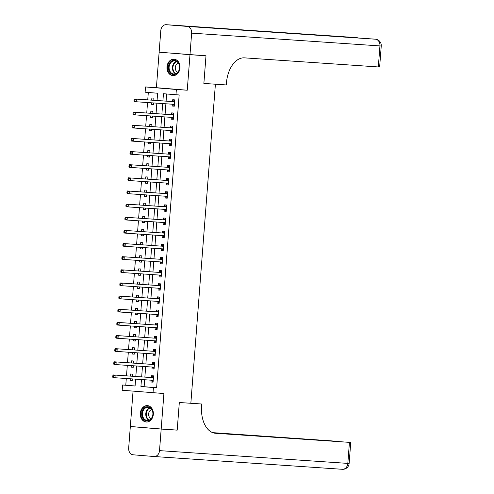 <?xml version="1.0" encoding="UTF-8"?>
<svg xmlns="http://www.w3.org/2000/svg" width="494" height="494" viewBox="0 0 494 494"><rect width="100%" height="100%" fill="white"/><g stroke="black" fill="none" stroke-linecap="round" stroke-linejoin="round"><path stroke-width="0.74" d="M166.984 66.869A8.225 6.527 -86.1 0 0 172.931 75.613A8.225 6.527 -86.1 0 0 179.989 67.937A8.225 6.527 -86.1 0 0 174.042 59.2A8.225 6.527 -86.1 0 0 166.984 66.869M140.327 413.28A8.225 6.527 -86.1 0 0 146.273 422.018A8.225 6.527 -86.1 0 0 153.331 414.349A8.225 6.527 -86.1 0 0 147.385 405.611A8.225 6.527 -86.1 0 0 140.327 413.28M157.055 100.504L157.617 93.236L145.113 92.205L145.514 86.95L176.364 89.488L175.957 94.743L163.452 93.712L162.897 100.906M162.804 52.457L159.136 52.203L156.4 87.685L145.514 86.95M133.053 391.149L130.336 426.476L161.18 429.014L163.915 393.533L122.179 390.254L122.58 384.999L135.084 386.024L135.615 379.139M126.297 378.503L125.785 385.215L122.58 384.999M148.311 92.471L147.737 99.874M147.533 102.53L146.73 113.015M146.527 115.676L145.718 126.155M145.514 128.817L144.705 139.302M144.501 141.957L143.692 152.442M143.488 155.097L142.686 165.583M142.482 168.238L141.673 178.723M141.469 181.384L140.66 191.863M140.457 194.525L139.648 205.004M139.444 207.665L138.641 218.15M138.431 220.806L137.628 231.291M137.425 233.946L136.616 244.431M136.412 247.086L135.603 257.572M135.399 260.233L134.596 270.712M134.387 273.373L133.584 283.852M133.38 286.514L132.571 296.999M132.367 299.654L131.558 310.139M131.355 312.795L130.552 323.28M130.342 325.935L129.539 336.42M129.335 339.082L128.526 349.561M128.323 352.222L127.514 362.707M127.31 365.362L126.507 375.848M202.33 55.532L159.136 52.203M173.524 429.854L177.192 430.151L179.316 402.505L177.198 430.101L161.18 429.014M125.785 385.215L135.09 385.981M130.262 378.774L130.15 380.281L132.231 380.454L132.349 378.917M132.559 376.255L132.719 374.149L130.632 373.977L130.472 376.113M131.274 365.634L131.157 367.141L133.244 367.314L133.361 365.776M133.565 363.115L133.732 361.009L131.645 360.836L131.478 362.973M132.287 352.488L132.17 354L134.257 354.173L134.374 352.63M134.578 349.974L134.739 347.862L132.658 347.696L132.491 349.832M133.3 339.347L133.182 340.86L135.263 341.033L135.387 339.489M135.591 336.834L135.751 334.722L133.67 334.549L133.504 336.692M134.306 326.207L134.195 327.72L136.276 327.893L136.393 326.349M136.603 323.694L136.764 321.582L134.677 321.409L134.516 323.551M135.319 313.066L135.202 314.579L137.289 314.746L137.406 313.208M137.61 310.547L137.777 308.441L135.689 308.268L135.523 310.405M136.332 299.926L136.214 301.433L138.301 301.606L138.419 300.068M138.623 297.407L138.783 295.301L136.702 295.128L136.535 297.264M137.344 286.786L137.227 288.292L139.308 288.465L139.432 286.921M139.635 284.266L139.796 282.154L137.715 281.988L137.548 284.124M138.357 273.639L138.24 275.152L140.321 275.325L140.438 273.781M140.648 271.126L140.809 269.014L138.721 268.847L138.561 270.984M139.364 260.499L139.246 262.011L141.333 262.184L141.451 260.641M141.655 257.985L141.821 255.873L139.734 255.701L139.567 257.843M140.376 247.358L140.259 248.871L142.346 249.038L142.463 247.5M142.667 244.839L142.828 242.733L140.747 242.56L140.58 244.703M141.389 234.218L141.272 235.731L143.353 235.897L143.476 234.36M143.68 231.698L143.84 229.593L141.759 229.42L141.593 231.556M142.402 221.077L142.284 222.584L144.365 222.757L144.483 221.219M144.693 218.558L144.853 216.452L142.766 216.279L142.605 218.416M143.408 207.931L143.291 209.444L145.378 209.617L145.495 208.073M145.699 205.418L145.866 203.306L143.779 203.139L143.612 205.276M144.421 194.79L144.304 196.303L146.391 196.476L146.508 194.932M146.712 192.277L146.872 190.165L144.791 189.992L144.625 192.135M145.434 181.65L145.316 183.163L147.403 183.336L147.521 181.792M147.725 179.137L147.885 177.025L145.804 176.852L145.637 178.995M146.446 168.51L146.329 170.022L148.41 170.189L148.527 168.652M148.737 165.99L148.898 163.885L146.811 163.712L146.65 165.848M147.453 155.369L147.335 156.876L149.423 157.049L149.54 155.511M149.744 152.85L149.91 150.744L147.823 150.571L147.657 152.708M148.466 142.229L148.348 143.735L150.435 143.908L150.553 142.365M150.756 139.709L150.917 137.604L148.836 137.431L148.669 139.567M149.478 129.082L149.361 130.595L151.448 130.768L151.565 129.224M151.769 126.569L151.93 124.457L149.849 124.29L149.682 126.427M150.491 115.942L150.374 117.455L152.455 117.628L152.572 116.084M152.782 113.429L152.942 111.317L150.855 111.144L150.695 113.287M151.497 102.801L151.38 104.314L153.467 104.481L153.585 102.943M153.788 100.282L153.955 98.176L151.868 98.003L151.701 100.146M144.662 379.75L144.125 386.722L156.629 387.753L179.161 94.959L175.957 94.743M166.651 93.977L166.101 101.122M165.898 103.777L165.089 114.262M164.885 116.917L164.082 127.403M163.872 130.064L163.069 140.543M162.866 143.204L162.057 153.69M161.853 156.345L161.044 166.83M160.84 169.485L160.037 179.97M159.828 182.626L159.025 193.111M158.821 195.772L158.012 206.251M157.808 208.913L156.999 219.392M156.796 222.053L155.993 232.538M155.783 235.193L154.98 245.679M154.776 248.334L153.967 258.819M153.764 261.474L152.955 271.959M152.751 274.621L151.948 285.1M151.738 287.761L150.936 298.24M150.732 300.902L149.923 311.387M149.719 314.042L148.91 324.527M148.706 327.182L147.897 337.668M147.694 340.323L146.891 350.808M146.687 353.469L145.878 363.948M145.674 366.61L144.865 377.095M151.121 380.287L150.991 381.998L153.078 382.171L153.56 375.86L151.479 375.693L151.343 377.404M152.133 367.147L152.004 368.857L154.085 369.03L154.573 362.72L152.485 362.553L152.356 364.257M153.146 354.007L153.017 355.717L155.097 355.89L155.585 349.579L153.498 349.406L153.368 351.117M154.159 340.866L154.023 342.577L156.11 342.743L156.598 336.439L154.511 336.266L154.381 337.976M155.165 327.726L155.036 329.436L157.123 329.603L157.605 323.298L155.524 323.125L155.388 324.836M156.178 314.579L156.048 316.29L158.129 316.463L158.617 310.158L156.53 309.985L156.4 311.695M157.191 301.439L157.061 303.149L159.142 303.322L159.63 297.011L157.543 296.845L157.413 298.555M158.204 288.298L158.068 290.009L160.155 290.182L160.643 283.871L158.555 283.698L158.426 285.409M159.21 275.158L159.08 276.868L161.168 277.041L161.649 270.731L159.568 270.558L159.432 272.268M160.223 262.018L160.093 263.728L162.174 263.895L162.662 257.59L160.575 257.417L160.445 259.128M161.235 248.871L161.106 250.582L163.187 250.754L163.675 244.45L161.587 244.277L161.458 245.987M162.248 235.731L162.112 237.441L164.199 237.614L164.687 231.309L162.6 231.136L162.47 232.847M163.255 222.59L163.125 224.301L165.212 224.474L165.694 218.163L163.613 217.996L163.477 219.707M164.267 209.45L164.138 211.16L166.219 211.333L166.706 205.022L164.626 204.849L164.49 206.56M165.28 196.309L165.15 198.02L167.231 198.193L167.719 191.882L165.632 191.709L165.502 193.42M166.293 183.169L166.157 184.88L168.244 185.046L168.732 178.742L166.645 178.569L166.515 180.279M167.299 170.022L167.17 171.733L169.257 171.906L169.738 165.601L167.657 165.428L167.522 167.139M168.312 156.882L168.182 158.593L170.263 158.765L170.751 152.455L168.67 152.288L168.534 153.998M169.325 143.742L169.195 145.452L171.276 145.625L171.764 139.314L169.677 139.147L169.547 140.852M170.337 130.601L170.202 132.312L172.289 132.485L172.777 126.174L170.689 126.001L170.56 127.711M171.344 117.461L171.214 119.171L173.301 119.338L173.783 113.033L171.702 112.86L171.566 114.571M172.357 104.32L172.227 106.025L174.308 106.198L174.796 99.893L172.715 99.72L172.579 101.431M205.992 55.828L203.868 83.43L215.396 84.208L190.845 403.283L179.316 402.505L201.737 404.024L201.589 405.92A26.361 16.049 94.7 0 0 215.44 433.275A26.361 16.049 94.7 0 0 215.582 433.287L350.746 442.445L213.729 432.985M156.4 87.685L187.251 90.223L189.98 54.741M187.251 90.223L176.364 89.488M156.629 387.753L153.43 387.537L153.023 392.792M135.819 376.477L136.628 365.992M136.832 363.337L137.641 352.852M137.845 350.197L138.653 339.711M138.857 337.056L139.66 326.571M139.864 323.91L140.673 313.431M140.876 310.769L141.685 300.29M141.889 297.629L142.698 287.144M142.902 284.488L143.705 274.003M143.908 271.348L144.717 260.863M144.921 258.208L145.73 247.722M145.934 245.061L146.743 234.582M146.946 231.921L147.749 221.436M147.959 218.78L148.762 208.295M148.966 205.64L149.775 195.155M149.978 192.499L150.787 182.014M150.991 179.353L151.794 168.874M152.004 166.212L152.807 155.733M153.01 153.072L153.819 142.587M154.023 139.932L154.832 129.447M155.036 126.791L155.838 116.306M156.048 113.651L156.851 103.166M141.457 379.534L140.926 386.506L153.43 387.537M162.693 103.561L161.89 114.046M161.686 116.701L160.877 127.186M160.674 129.842L159.865 140.327M159.661 142.988L158.852 153.467M158.648 156.129L157.845 166.608M157.642 169.269L156.833 179.754M156.629 182.41L155.82 192.895M155.616 195.55L154.807 206.035M154.603 208.696L153.801 219.175M153.597 221.837L152.788 232.316M152.584 234.977L151.775 245.462M151.572 248.118L150.763 258.603M150.559 261.258L149.756 271.743M149.552 274.398L148.743 284.884M148.54 287.545L147.731 298.024M147.527 300.685L146.718 311.164M146.514 313.826L145.711 324.311M145.508 326.966L144.699 337.451M144.495 340.107L143.686 350.592M143.482 353.247L142.673 363.732M142.47 366.394L141.667 376.873M144.125 386.722L140.926 386.506M153.078 382.14L150.991 381.998M132.238 380.423L130.15 380.281M153.467 104.456L151.38 104.314M152.461 117.597L150.374 117.455M151.448 130.737L149.361 130.595M150.435 143.877L148.348 143.735M149.423 157.018L147.335 156.876M148.416 170.164L146.329 170.022M147.403 183.305L145.316 183.163M146.391 196.445L144.304 196.303M145.378 209.586L143.291 209.444M144.372 222.726L142.284 222.584M143.359 235.866L141.272 235.731M142.346 249.013L140.259 248.871M141.333 262.153L139.246 262.011M140.327 275.294L138.24 275.152M139.314 288.434L137.227 288.292M138.301 301.575L136.214 301.433M137.289 314.721L135.202 314.579M136.282 327.862L134.195 327.72M135.27 341.002L133.182 340.86M134.257 354.142L132.17 354M133.244 367.283L131.157 367.141M154.091 368.999L152.004 368.857M155.104 355.859L153.017 355.717M156.11 342.719L154.023 342.577M157.123 329.572L155.036 329.436M158.136 316.432L156.048 316.29M159.148 303.291L157.061 303.149M160.155 290.151L158.068 290.009M161.168 277.011L159.08 276.868M162.18 263.87L160.093 263.728M163.193 250.724L161.106 250.582M164.199 237.583L162.112 237.441M165.212 224.443L163.125 224.301M166.225 211.302L164.138 211.16M167.238 198.162L165.15 198.02M168.244 185.015L166.157 184.88M169.257 171.875L167.17 171.733M170.269 158.735L168.182 158.593M171.282 145.594L169.195 145.452M172.289 132.454L170.202 132.312M173.301 119.313L171.214 119.171M174.314 106.167L172.227 106.025M153.208 380.46L151.047 380.232L153.121 381.621M153.097 377.682L113.101 374.934L153.097 377.682A1.056 0.642 94.7 0 0 153.344 377.62L153.43 377.57M113.663 375.786L115.182 375.107L114.978 377.737L112.898 377.564L112.749 376.768L113.583 376.842L113.663 375.786L112.83 375.718L112.749 376.768M153.128 380.399A1.056 0.642 94.7 0 0 152.905 380.312L114.978 377.737L113.583 376.842M151.016 377.509A1.056 0.642 94.7 0 0 151.263 377.447L153.233 376.342M113.101 374.934L112.83 375.718M154.221 367.32L152.059 367.091L154.128 368.481M154.109 364.541L114.108 361.793L154.109 364.541A1.056 0.642 94.7 0 0 154.356 364.479L154.443 364.43M114.676 362.645L116.195 361.966L115.991 364.597L113.91 364.424L113.762 363.627L114.596 363.695L114.676 362.645L113.842 362.577L113.762 363.627M154.14 367.258A1.056 0.642 94.7 0 0 153.912 367.166L115.991 364.597L114.596 363.695M152.029 364.368A1.056 0.642 94.7 0 0 152.269 364.306L154.239 363.195M114.108 361.793L113.842 362.577M155.227 354.179L153.066 353.945L155.141 355.334M155.122 351.401L115.121 348.653L155.122 351.401A1.056 0.642 94.7 0 0 155.369 351.339L155.449 351.29M115.689 349.505L117.208 348.826L117.004 351.45L114.917 351.283L114.775 350.487L115.608 350.555L115.689 349.505L114.855 349.437L114.775 350.487M155.153 354.118A1.056 0.642 94.7 0 0 154.925 354.025L117.004 351.45L115.608 350.555M153.035 351.228A1.056 0.642 94.7 0 0 153.282 351.166L155.252 350.055M115.121 348.653L114.855 349.437M156.24 341.039L154.079 340.804L156.153 342.194M156.135 338.254L116.133 335.512L156.135 338.254A1.056 0.642 94.7 0 0 156.376 338.199L156.462 338.149M116.695 336.365L118.214 335.685L118.017 338.31L115.929 338.137L115.781 337.346L116.615 337.414L116.695 336.365L115.862 336.297L115.781 337.346M156.166 340.977A1.056 0.642 94.7 0 0 155.937 340.885A1.056 0.642 94.7 0 0 155.931 340.885L118.017 338.31L116.615 337.414M154.048 338.087A1.056 0.642 94.7 0 0 154.295 338.026L156.265 336.914M116.133 335.512L115.862 336.297M157.253 327.893L155.091 327.664L157.166 329.053M157.141 325.114L117.146 322.372L157.141 325.114A1.056 0.642 94.7 0 0 157.388 325.058L157.475 325.009M117.708 323.224L119.227 322.539L119.023 325.169L116.942 324.996L116.794 324.206L117.628 324.274L117.708 323.224L116.874 323.156L116.794 324.206M157.172 327.837A1.056 0.642 94.7 0 0 156.95 327.744L119.023 325.169L117.628 324.274M155.06 324.941A1.056 0.642 94.7 0 0 155.307 324.885L157.277 323.774M117.146 322.372L116.874 323.156M151.942 417.801A7.12 5.644 93.9 0 1 144.057 419.764A7.12 5.644 93.9 0 1 142.741 409.903A7.12 5.644 93.9 0 1 150.627 407.933A7.12 5.644 93.9 0 1 151.942 417.801M143.402 410.211A6.589 5.23 -86.1 0 0 142.908 416.819A6.589 5.23 -86.1 0 0 147.218 420.443A6.589 5.23 -86.1 0 0 151.924 417.529A6.589 5.23 -86.1 0 0 152.418 410.922A6.589 5.23 -86.1 0 0 148.107 407.297A6.589 5.23 -86.1 0 0 143.402 410.211M151.744 409.588A4.693 3.724 -86.1 0 0 149.305 411.582A4.693 3.724 -86.1 0 0 151.127 418.665M148.169 405.722A8.17 6.484 -86.1 0 0 147.897 405.698A8.17 6.484 -86.1 0 0 142.062 409.316A8.17 6.484 -86.1 0 0 141.451 417.504A8.17 6.484 -86.1 0 0 146.792 422A8.17 6.484 -86.1 0 0 147.064 422.012M168.849 70.586A7.12 5.644 93.9 0 1 171.659 61.065A7.12 5.644 93.9 0 1 179.143 64.294A7.12 5.644 93.9 0 1 176.339 73.816A7.12 5.644 93.9 0 1 168.849 70.586M179.081 64.547A6.589 5.23 -86.1 0 0 174.765 60.886A6.589 5.23 -86.1 0 0 169.553 70.376A6.589 5.23 -86.1 0 0 173.869 74.038A6.589 5.23 -86.1 0 0 179.081 64.547M178.396 63.176A4.693 3.724 -86.1 0 0 175.598 69.852A4.693 3.724 -86.1 0 0 177.784 72.26M174.82 59.311A8.17 6.484 -86.1 0 0 174.549 59.286A8.17 6.484 -86.1 0 0 168.09 71.05A8.17 6.484 -86.1 0 0 173.443 75.594A8.17 6.484 -86.1 0 0 173.715 75.607M190.851 403.197L201.737 404.024M161.18 429.064L130.33 426.526L128.675 448.083A6.329 5.02 -86.1 0 0 133.189 454.801L154.035 456.512A6.329 5.02 -86.1 0 0 154.091 456.518A6.329 5.02 -86.1 0 0 159.519 450.621L161.18 429.064L177.192 430.151M130.33 426.526L133.998 426.779M213.34 432.868L332.363 440.932L212.686 432.645M189.986 54.692L205.998 55.779L203.868 83.43L226.289 84.949L226.431 83.06A26.361 16.049 -85.3 0 1 244.468 57.86L378.324 66.949L379.942 45.917L191.641 33.141L189.986 54.692L159.136 52.154L160.797 30.603A6.329 5.02 -86.1 0 1 166.225 24.7L354.525 37.482A6.329 5.02 93.9 0 1 354.581 37.488L166.28 24.706A6.329 5.02 -86.1 0 0 166.225 24.7M191.641 33.141A6.329 5.02 -86.1 0 0 187.127 26.417L166.28 24.706M354.649 37.488A6.329 3.853 94.7 0 0 354.618 37.488A6.329 3.853 94.7 0 0 354.581 37.488L223.473 28.856L375.428 39.199A6.329 5.02 93.9 0 1 379.942 45.917L381.251 45.991A6.329 6.329 0 0 0 375.459 39.205A6.329 3.853 -85.3 0 1 375.588 39.217M381.251 45.991L379.633 67.023L378.324 66.949M158.265 314.752L156.104 314.524L158.173 315.913M158.154 311.973L118.152 309.225L158.154 311.973A1.056 0.642 94.7 0 0 158.401 311.912L158.488 311.868M118.721 310.078L120.24 309.398L120.036 312.029L117.955 311.856L117.807 311.066L118.64 311.134L118.721 310.078L117.887 310.01L117.807 311.066M158.185 314.697A1.056 0.642 94.7 0 0 157.957 314.604L120.036 312.029L118.64 311.134M156.073 311.8A1.056 0.642 94.7 0 0 156.314 311.745L158.284 310.633M118.152 309.225L117.887 310.01M159.272 301.612L157.111 301.383L159.185 302.773M159.167 298.833L119.165 296.085L159.167 298.833A1.056 0.642 94.7 0 0 159.414 298.771L159.494 298.722M119.733 296.937L121.252 296.258L121.049 298.889L118.961 298.716L118.819 297.919L119.653 297.993L119.733 296.937L118.9 296.869L118.819 297.919M159.198 301.55A1.056 0.642 94.7 0 0 158.969 301.464L121.049 298.889L119.653 297.993M157.08 298.66A1.056 0.642 94.7 0 0 157.327 298.598L159.296 297.487M119.165 296.085L118.9 296.869M160.284 288.471L158.123 288.237L160.198 289.626M160.179 285.693L120.178 282.945L160.179 285.693A1.056 0.642 94.7 0 0 160.42 285.631L160.507 285.581M120.746 283.797L122.259 283.118L122.061 285.748L119.974 285.575L119.826 284.779L120.66 284.847L120.746 283.797L119.906 283.729L119.826 284.779M160.21 288.41A1.056 0.642 94.7 0 0 159.982 288.317A1.056 0.642 94.7 0 0 159.976 288.317L122.061 285.748L120.66 284.847M158.092 285.52A1.056 0.642 94.7 0 0 158.339 285.458L160.309 284.346M120.178 282.945L119.906 283.729M161.297 275.331L159.136 275.096L161.211 276.486M161.186 272.546L121.191 269.804L161.186 272.546A1.056 0.642 94.7 0 0 161.433 272.49L161.519 272.441M121.752 270.656L123.272 269.977L123.068 272.602L120.987 272.435L120.839 271.638L121.672 271.706L121.752 270.656L120.919 270.589L120.839 271.638M161.223 275.269A1.056 0.642 94.7 0 0 160.995 275.177L123.068 272.602L121.672 271.706M159.105 272.379A1.056 0.642 94.7 0 0 159.352 272.317L161.322 271.206M121.191 269.804L120.919 270.589M162.31 262.184L160.149 261.956L162.217 263.345M162.199 259.406L122.197 256.664L162.199 259.406A1.056 0.642 94.7 0 0 162.446 259.35L162.532 259.301M122.765 257.516L124.284 256.837L124.08 259.461L121.999 259.288L121.851 258.498L122.685 258.566L122.765 257.516L121.932 257.448L121.851 258.498M162.23 262.129A1.056 0.642 94.7 0 0 162.001 262.036L124.08 259.461L122.685 258.566M160.118 259.239A1.056 0.642 94.7 0 0 160.359 259.177L162.328 258.066M122.197 256.664L121.932 257.448M163.316 249.044L161.155 248.815L163.23 250.205M163.211 246.265L123.21 243.523L163.211 246.265A1.056 0.642 94.7 0 0 163.458 246.203L163.539 246.16M123.778 244.376L125.297 243.69L125.093 246.321L123.006 246.148L122.864 245.357L123.698 245.425L123.778 244.376L122.944 244.302L122.864 245.357M163.242 248.988A1.056 0.642 94.7 0 0 163.014 248.896L125.093 246.321L123.698 245.425M161.124 246.092A1.056 0.642 94.7 0 0 161.371 246.037L163.341 244.925M123.21 243.523L122.944 244.302M164.329 235.904L162.168 235.675L164.243 237.064M164.224 233.125L124.222 230.377L164.224 233.125A1.056 0.642 94.7 0 0 164.465 233.063L164.551 233.014M124.791 231.229L126.303 230.55L126.106 233.18L124.019 233.007L123.871 232.217L124.704 232.285L124.791 231.229L123.957 231.161L123.871 232.217M164.255 235.848A1.056 0.642 94.7 0 0 164.027 235.755A1.056 0.642 94.7 0 0 164.02 235.755L126.106 233.18L124.704 232.285M162.137 232.952A1.056 0.642 94.7 0 0 162.384 232.89L164.354 231.785M124.222 230.377L123.957 231.161M165.342 222.763L163.181 222.535L165.255 223.924M165.237 219.984L125.235 217.237L165.237 219.984A1.056 0.642 94.7 0 0 165.478 219.923L165.564 219.873M125.797 218.089L127.316 217.409L127.112 220.04L125.031 219.867L124.883 219.07L125.717 219.138L125.797 218.089L124.963 218.021L124.883 219.07M165.268 222.701A1.056 0.642 94.7 0 0 165.039 222.609L127.112 220.04L125.717 219.138M163.15 219.811A1.056 0.642 94.7 0 0 163.397 219.75L165.367 218.638M125.235 217.237L124.963 218.021M166.355 209.623L164.193 209.388L166.262 210.777M166.243 206.844L126.242 204.096L166.243 206.844A1.056 0.642 94.7 0 0 166.49 206.782L166.577 206.733M126.81 204.948L128.329 204.269L128.125 206.893L126.044 206.727L125.896 205.93L126.73 205.998L126.81 204.948L125.976 204.88L125.896 205.93M166.274 209.561A1.056 0.642 94.7 0 0 166.046 209.468L128.125 206.893L126.73 205.998M164.162 206.671A1.056 0.642 94.7 0 0 164.403 206.609L166.373 205.498M126.242 204.096L125.976 204.88M167.367 196.482L165.2 196.248L167.275 197.637M167.256 193.697L127.254 190.956L167.256 193.697A1.056 0.642 94.7 0 0 167.503 193.642L167.583 193.592M127.823 191.808L129.342 191.129L129.138 193.753L127.051 193.58L126.909 192.79L127.742 192.858L127.823 191.808L126.989 191.74L126.909 192.79M167.287 196.421A1.056 0.642 94.7 0 0 167.058 196.328L129.138 193.753L127.742 192.858M165.169 193.531A1.056 0.642 94.7 0 0 165.416 193.469L167.386 192.357M127.254 190.956L126.989 191.74M168.374 183.336L166.212 183.107L168.287 184.497M168.269 180.557L128.267 177.815L168.269 180.557A1.056 0.642 94.7 0 0 168.51 180.501L168.596 180.452M128.835 178.667L130.348 177.982L130.15 180.613L128.063 180.44L127.915 179.649L128.749 179.717L128.835 178.667L128.002 178.6L127.915 179.649M168.3 183.28A1.056 0.642 94.7 0 0 168.071 183.188A1.056 0.642 94.7 0 0 168.065 183.188L130.15 180.613L128.749 179.717M166.182 180.384A1.056 0.642 94.7 0 0 166.429 180.329L168.398 179.217M128.267 177.815L128.002 178.6M169.386 170.195L167.225 169.967L169.3 171.356M169.281 167.417L129.28 164.675L169.281 167.417A1.056 0.642 94.7 0 0 169.522 167.355L169.609 167.312M129.842 165.521L131.361 164.842L131.157 167.472L129.076 167.299L128.928 166.509L129.761 166.577L129.842 165.521L129.008 165.453L128.928 166.509M169.312 170.14A1.056 0.642 94.7 0 0 169.084 170.047L131.157 167.472L129.761 166.577M167.194 167.244A1.056 0.642 94.7 0 0 167.441 167.188L169.411 166.077M129.28 164.675L129.008 165.453M170.399 157.055L168.238 156.826L170.307 158.216M170.288 154.276L130.286 151.528L170.288 154.276A1.056 0.642 94.7 0 0 170.535 154.214L170.621 154.165M130.854 152.38L132.373 151.701L132.17 154.332L130.089 154.159L129.941 153.362L130.774 153.436L130.854 152.38L130.021 152.313L129.941 153.362M170.319 156.993A1.056 0.642 94.7 0 0 170.09 156.907L132.17 154.332L130.774 153.436M168.207 154.103A1.056 0.642 94.7 0 0 168.448 154.042L170.418 152.936M130.286 151.528L130.021 152.313M171.412 143.915L169.251 143.68L171.319 145.075M171.301 141.136L131.299 138.388L171.301 141.136A1.056 0.642 94.7 0 0 171.548 141.074L171.634 141.025M131.867 139.24L133.386 138.561L133.182 141.191L131.095 141.018L130.953 140.222L131.787 140.29L131.867 139.24L131.034 139.172L130.953 140.222M171.332 143.853A1.056 0.642 94.7 0 0 171.103 143.76L133.182 141.191L131.787 140.29M169.214 140.963A1.056 0.642 94.7 0 0 169.461 140.901L171.43 139.79M131.299 138.388L131.034 139.172M172.418 130.774L170.257 130.54L172.332 131.929M172.313 127.995L132.312 125.248L172.313 127.995A1.056 0.642 94.7 0 0 172.554 127.934L172.641 127.884M132.88 126.1L134.393 125.42L134.195 128.045L132.108 127.878L131.96 127.082L132.793 127.149L132.88 126.1L132.046 126.032L131.96 127.082M172.344 130.712A1.056 0.642 94.7 0 0 172.116 130.62A1.056 0.642 94.7 0 0 172.11 130.62L134.195 128.045L132.793 127.149M170.226 127.823A1.056 0.642 94.7 0 0 170.473 127.761L172.443 126.649M132.312 125.248L132.046 126.032M173.431 117.628L171.27 117.399L173.345 118.788M173.326 114.849L133.324 112.107L173.326 114.849A1.056 0.642 94.7 0 0 173.567 114.793L173.653 114.744M133.886 112.959L135.405 112.28L135.202 114.904L133.121 114.732L132.972 113.941L133.806 114.009L133.886 112.959L133.053 112.891L132.972 113.941M173.357 117.572A1.056 0.642 94.7 0 0 173.128 117.479L135.202 114.904L133.806 114.009M171.239 114.682A1.056 0.642 94.7 0 0 171.486 114.62L173.456 113.509M133.324 112.107L133.053 112.891M174.444 104.487L172.283 104.259L174.351 105.648M174.333 101.708L134.331 98.967L174.333 101.708A1.056 0.642 94.7 0 0 174.58 101.647L174.666 101.603M134.899 99.819L136.418 99.133L136.214 101.764L134.133 101.591L133.985 100.801L134.819 100.869L134.899 99.819L134.065 99.745L133.985 100.801M174.363 104.432A1.056 0.642 94.7 0 0 174.135 104.339L136.214 101.764L134.819 100.869M172.252 101.536A1.056 0.642 94.7 0 0 172.492 101.48L174.462 100.368M134.331 98.967L134.065 99.745M153.344 377.62L151.263 377.447M154.356 364.479L152.269 364.306M155.369 351.339L153.282 351.166M156.376 338.199L154.295 338.026M157.388 325.058L155.307 324.885M148.91 420.215A6.589 5.23 93.9 0 1 146.743 410.44A6.589 5.23 93.9 0 1 149.756 407.754M150.139 407.976A6.373 5.057 -86.1 0 0 147.2 410.582A6.373 5.057 -86.1 0 0 149.318 420.048M175.561 73.804A6.589 5.23 93.9 0 1 172.888 70.599A6.589 5.23 93.9 0 1 176.407 61.342M176.796 61.565A6.373 5.057 -86.1 0 0 173.363 70.525A6.373 5.057 -86.1 0 0 175.975 73.637M159.519 450.621L347.819 463.397A6.329 5.02 93.9 0 1 342.391 469.3A6.329 5.02 93.9 0 1 342.336 469.294L154.147 456.524M154.091 456.518L342.391 469.3A6.329 6.329 0 0 0 349.128 463.471L347.819 463.397L349.437 442.371M187.127 26.417L375.428 39.199A6.329 3.853 -85.3 0 1 375.459 39.205L373.378 39.032A6.329 3.853 94.7 0 0 373.341 39.032A6.329 5.02 93.9 0 0 373.285 39.026A6.329 5.02 93.9 0 0 373.229 39.02M358.317 38.007A6.329 6.329 0 0 0 356.699 37.661A6.329 3.853 -85.3 0 0 356.668 37.655A6.329 5.02 93.9 0 1 357.959 37.982M354.47 37.476A6.329 5.02 93.9 0 1 354.525 37.482A6.329 6.329 0 0 1 354.618 37.488L356.699 37.661A6.329 3.853 -85.3 0 1 356.829 37.674M373.408 39.032A6.329 3.853 94.7 0 0 373.378 39.032A6.329 6.329 0 0 0 373.285 39.026L223.442 28.856M158.401 311.912L156.314 311.745M159.414 298.771L157.327 298.598M160.42 285.631L158.339 285.458M161.433 272.49L159.352 272.317M162.446 259.35L160.359 259.177M163.458 246.203L161.371 246.037M164.465 233.063L162.384 232.89M165.478 219.923L163.397 219.75M166.49 206.782L164.403 206.609M167.503 193.642L165.416 193.469M168.51 180.501L166.429 180.329M169.522 167.355L167.441 167.188M170.535 154.214L168.448 154.042M171.548 141.074L169.461 140.901M172.554 127.934L170.473 127.761M173.567 114.793L171.486 114.62M174.58 101.647L172.492 101.48M349.128 463.471L350.746 442.445"/></g></svg>
